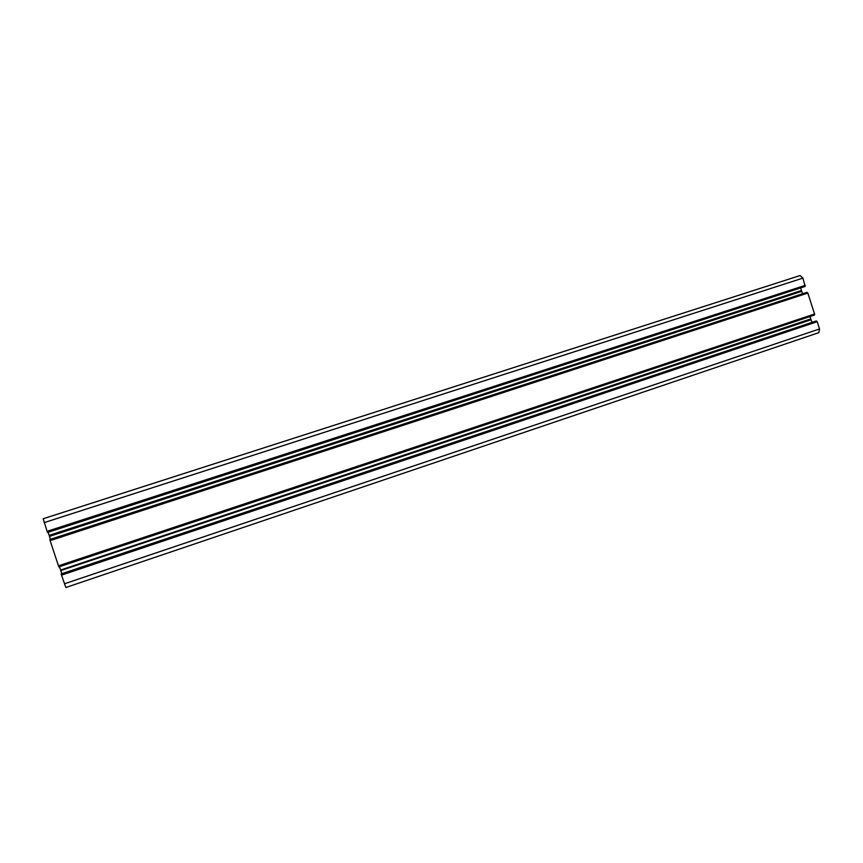 <?xml version="1.0" encoding="UTF-8"?>
<svg xmlns="http://www.w3.org/2000/svg" width="863" height="863" viewBox="0 0 863 863"><rect width="100%" height="100%" fill="white"/><g stroke="black" fill="none" stroke-linecap="round" stroke-linejoin="round"><path stroke-width="1.29" d="M65.868 587.509L61.51 575.125L817.207 321.705L819.57 328.932L818.836 332.654L65.868 587.498L818.836 332.654M817.207 321.705L815.373 321.219L61.327 573.873L815.384 321.219M61.51 575.125L816.722 321.608M61.478 574.834L61.327 573.873M811.932 322.384L810.012 316.548M61.802 573.712L60.766 570.572L811.069 319.763M60.766 570.572L60.626 570.033L810.691 319.418M60.626 570.033L810.789 318.911M60.421 569.548L59.482 566.689M814.338 314.326L814.445 315.071L58.878 566.894L814.445 315.071M58.576 566.052L58.878 566.894M58.533 566.063L50.13 540.637L807.822 293.075L814.618 314.229L58.533 566.063L814.618 314.229M807.822 293.075L50.054 540.378L807.628 292.902M807.347 292.999L806.991 292.32L49.827 539.504L806.991 292.32M50.097 540.367L49.827 539.504M802.558 293.776L800.637 287.918M50.442 539.31L49.482 536.387L801.759 291.349M49.482 536.387L801.382 291.004M49.342 535.869L49.137 535.362L801.479 290.497M49.137 535.362L48.123 532.266M804.1 286.796L805.071 286.462L804.952 285.696L47.195 531.586L47.648 532.428L804.1 286.796L47.648 532.428M47.195 531.586L43.182 518.749L800.066 275.556L802.924 278.113L804.952 285.696M64.38 583.83L819.57 328.932M61.435 574.855L817.013 321.521M61.273 574.229L816.56 321.112M61.208 573.96L816.366 320.928M58.77 566.646L814.499 314.812M58.436 565.815L814.672 313.97M49.903 539.763L807.185 292.492M47.497 532.439L805.071 286.462M47.4 532.18L805.125 286.203M47.152 531.586L805.244 285.599M47.055 531.328L805.287 285.34M44.175 522.622L802.924 278.113M43.172 518.76L800.109 275.545"/></g></svg>
